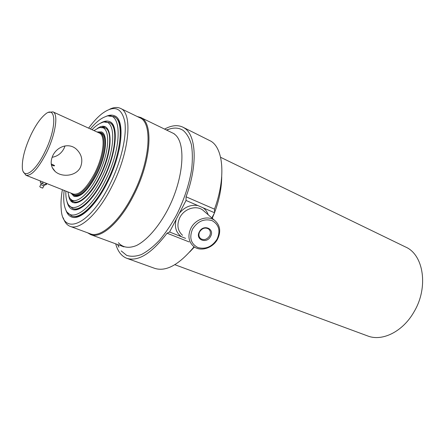 <?xml version="1.0" encoding="UTF-8"?>
<svg xmlns="http://www.w3.org/2000/svg" width="445" height="445" viewBox="0 0 445 445"><rect width="100%" height="100%" fill="white"/><g stroke="black" fill="none" stroke-linecap="round" stroke-linejoin="round"><path stroke-width="0.67" d="M174.835 264.697L367.642 335.936C382.066 341.721 402.63 331.825 413.867 312.112C428.83 287.514 423.685 254.668 405.54 246.986L220.592 157.296M65.765 209.756C66.956 213.522 68.886 215.936 71.55 216.988C79.755 220.653 95.603 206.18 107.234 182.784C122.381 153.425 125.407 119.616 114.632 115.856C112.029 114.665 108.953 114.944 105.409 116.696M62.383 189.715C61.071 197.168 60.687 203.715 61.232 209.345C62.584 235.989 89.317 225.96 109.459 185.209C120.784 162.803 126.97 136.732 124.861 122.075C121.808 107.506 114.181 104.72 101.972 113.714C97.533 117.224 93.083 122.03 88.611 128.143M63.29 217.878C64.703 222.3 66.989 225.131 70.154 226.36C79.722 230.571 98.195 213.895 111.817 186.583C129.59 152.218 132.966 112.769 120.423 108.363C117.347 106.934 113.72 107.239 109.553 109.292M70.154 226.36L90.357 233.82C100.409 238.192 119.182 222.033 132.671 195.255C150.293 161.574 152.908 122.486 139.802 117.764L120.423 108.363M87.659 232.824L90.708 234.615C100.865 239.032 119.833 222.739 133.45 195.705C151.25 161.702 153.864 122.236 140.62 117.463L137.216 116.507M190.95 228.129C187.573 235.583 188.463 241.674 193.614 246.397C200.428 252.143 213.049 248.16 217.627 239.015C221.148 231.367 220.147 225.148 214.612 220.358C207.837 215.057 195.455 219.029 190.95 228.129M192.552 229.064C189.069 237.602 190.844 243.76 197.875 247.537C205.712 249.589 212.126 246.769 217.127 239.082C220.659 230.766 218.99 224.625 212.12 220.648C204.233 218.373 197.714 221.182 192.552 229.064M210.557 236.406C215.024 228.691 203.298 223.785 199.338 231.834C194.91 239.666 206.703 244.35 210.557 236.406M209.617 235.861C210.913 233.03 210.552 230.727 208.533 228.947C205.156 227.189 202.202 228.14 199.672 231.801C198.398 234.604 198.737 236.89 200.701 238.659C204.094 240.472 207.064 239.538 209.617 235.861M115.694 243.827C117.758 251.408 121.496 256.248 126.897 258.345C138.273 261.793 151.656 253.416 167.053 233.208L169.578 232.006L186.043 200.467L214.579 212.766L214.484 209.15C225.921 178.111 223.523 148.674 211.008 141.237L182.8 127.125C177.544 124.678 171.47 125.34 164.572 129.1M186.043 200.467L186.049 196.796C197.886 164.978 196.295 135.202 184.397 128.054L182.8 127.125M211.842 217.944L214.579 212.766M126.897 258.345L154.754 268.368C166.091 271.928 179.202 264.719 194.081 246.753M185.576 238.353L169.578 232.006M121.24 250.936L126.591 255.33C130.925 256.804 135.875 256.537 141.449 254.523C147.273 251.475 153.264 246.747 159.421 240.333C165.523 233.052 171.219 224.63 176.515 215.074C184.102 199.799 189.147 184.603 191.639 169.473C192.674 160.033 192.579 151.728 191.367 144.564C189.542 138.245 186.811 133.539 183.173 130.441C179.213 127.837 174.573 127.392 169.245 129.111L166.641 130.107M117.853 244.622L118.937 247.192L117.575 244.522M118.381 242.72C122.781 247.631 128.794 248.577 136.415 245.557C146.655 240.461 158.359 227.295 167.615 209.907C184.096 178.462 186.433 141.816 174.134 133.928M108.702 116.067L113.937 116.584C124.522 120.278 121.535 153.503 106.655 182.35C95.224 205.345 79.655 219.585 71.589 215.981L67.59 212.571M90.363 128.944C95.597 122.592 100.531 118.537 105.165 116.785C121.858 108.969 123.182 146.166 104.914 181.438C90.558 210.535 70.794 223.206 65.654 209.517C63.713 204.961 63.218 198.592 64.169 190.421M100.147 123.376C103.885 121.057 107.089 120.489 109.754 121.674C119.11 124.917 116.384 154.259 103.301 179.669C93.233 199.966 79.483 212.654 72.363 209.445C69.659 208.338 67.851 205.64 66.934 201.335M104.72 122.136L109.337 122.536C118.509 125.718 115.834 154.471 103.023 179.363C93.155 199.254 79.677 211.698 72.691 208.544L69.209 205.49M92.015 129.695C95.397 126.196 98.573 123.888 101.555 122.776C116.012 116.006 116.952 148.179 101.293 178.456C88.972 203.493 71.906 214.662 67.473 202.764C66.216 199.844 65.676 195.95 65.86 191.089M97.116 128.65C112.312 117.447 115.249 147.256 99.897 176.926C87.732 201.752 70.9 210.541 68.641 195.494M96.999 131.97L101.493 131.915C108.374 134.284 106.244 155.833 96.715 174.412C88.088 190.388 80.523 197.714 74.026 196.39L70.955 193.113M93.984 130.596L98.173 128.204C110.566 122.397 111.206 149.965 97.906 175.719C87.426 197.068 72.835 206.803 69.047 196.568L67.874 191.89M100.998 127.648L105.059 127.932C112.935 130.658 110.566 155.316 99.624 176.62C91.18 193.675 79.616 204.45 73.625 201.719L70.605 198.993M44.873 151.968C35.144 172.337 22.873 180.114 22.328 167.687C22.022 158.798 24.97 147.696 31.167 134.39C35.722 125.106 40.323 118.481 44.978 114.515C56.393 104.18 57.049 127.682 44.873 151.968M48.7 112.413L52.927 111.867C58.634 113.703 55.581 134.496 46.425 152.874C38.181 168.711 31.345 176.17 25.921 175.252L23.39 171.826M52.098 157.291C57.438 156.384 61.427 153.403 64.069 148.341L65.026 145.916M52.927 111.867L99.291 133.016C105.782 135.247 103.73 155.633 94.729 173.205C86.569 188.335 79.427 195.283 73.291 194.037L25.921 175.252M80.484 167.214C76.24 176.248 62.039 177.644 55.241 171.542C50.797 167.303 49.99 161.98 52.833 155.572C57.005 146.666 68.447 142.417 76.023 148.858C81.713 154.109 83.198 160.222 80.484 167.214M51.359 164.817L52.844 165.623C55.486 166.141 55.119 165.657 51.731 164.172L51.231 163.971M72.107 193.569C76.462 198.898 87.57 189.865 95.547 173.645C105.749 153.809 106.75 131.464 98.134 132.488M72.062 193.553L74.371 195.494C80.695 196.785 88.054 189.659 96.448 174.117C105.71 156.05 107.785 135.085 101.087 132.782L98.089 132.465M72.691 208.544L73.036 208.677C80.028 211.831 93.506 199.393 103.374 179.513C116.184 154.621 118.848 125.874 109.665 122.687L109.337 122.536M71.245 200.183L71.439 201.418M103.329 126.564L102.305 127.281M119.227 149.359C122.575 131.325 121.034 120.506 114.593 116.901L113.937 116.584M71.589 215.981L72.274 216.242C79.332 218.384 88.21 212.004 98.89 197.096M73.625 201.719L73.965 201.852C79.966 204.589 91.531 193.82 99.969 176.771L101.415 173.773M104.158 167.337C111.678 148.363 111.929 130.608 105.393 128.088L105.059 127.932M105.209 126.959L101.527 127.537M70.894 199.443L73.025 202.503M101.61 162.803C106.7 146.422 106.639 136.465 101.421 132.933L101.087 132.782M74.371 195.494L74.71 195.633C80.873 196.946 88.099 190.098 96.381 175.074M41.018 182.756L40.923 184.325L41.941 185.226L43.905 185.732M46.119 183.262L45.334 184.859L46.185 183.29M45.334 184.859L42.358 183.685L43.143 182.083M43.048 182.044L42.358 183.685M42.264 183.635L40.184 182.172L40.701 181.115M40.667 181.104L40.184 182.172M46.797 183.535L46.28 184.586L45.407 184.875M40.873 184.369L39.761 186.639L40.823 187.506L42.781 188.068M204.439 211.497L202.859 210.123C196.212 204.917 184.174 208.699 179.836 217.522C176.593 224.753 177.494 230.682 182.545 235.322M197.791 205.534C190.666 204.478 184.525 207.053 179.363 213.266M208.182 214.763C207.237 211.898 205.573 209.601 203.193 207.86M186.049 196.796L214.484 209.15M167.053 233.208L189.153 241.93M176.209 219.307C174.218 226.789 175.959 232.59 181.427 236.707M174.284 133.817L140.62 117.463M123.91 246.858L90.708 234.615M204.472 211.531L214.612 220.358M200.011 237.992L200.701 238.659M169.245 129.111L166.374 129.979M189.704 251.981L194.432 246.986M212.243 218.295L214.268 213.361M214.518 212.699C219.168 200.367 221.571 188.413 221.721 176.826M52.26 167.626L55.241 171.542M43.849 185.832L45.001 184.725M43.899 185.799L42.653 188.129"/></g></svg>
